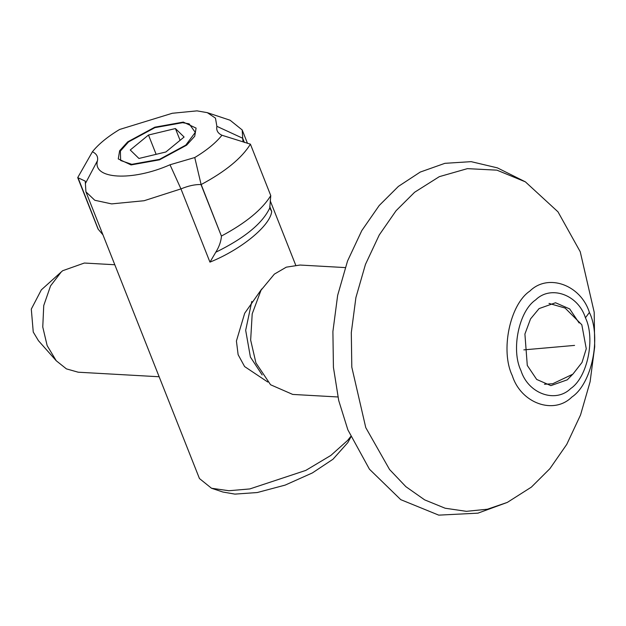 <?xml version="1.0" encoding="UTF-8"?>
<svg xmlns="http://www.w3.org/2000/svg" width="626" height="626" viewBox="0 0 626 626"><rect width="100%" height="100%" fill="white"/><g stroke="black" fill="none" stroke-linecap="round" stroke-linejoin="round"><path stroke-width="0.94" d="M337.907 396.97L292.718 394.427L270.573 384.755L255.924 362.892L250.658 340.098L252.2 313.861L261.011 290.237L274.352 274.125L286.301 267.161L300.01 265.041L345.2 267.584M572.477 374.505L567.305 379.818L550.864 385.639L536.678 379.442L527.288 365.443L524.909 334.034L530.551 318.9L539.096 308.579L555.536 302.757L569.723 308.954L579.105 322.953M585.427 317.773C595.545 338.517 587.47 377.415 570.74 388.511C555.583 403.567 528.211 393.731 520.973 370.623C510.847 349.887 518.923 310.981 535.653 299.885C550.817 284.83 578.189 294.666 585.427 317.773L589.41 312.46C601.516 337.265 591.86 383.793 571.851 397.064C553.713 415.069 520.981 403.308 512.318 375.678C500.213 350.865 509.869 304.338 529.886 291.067C548.016 273.061 580.756 284.822 589.41 312.46M580.239 251.754L594.191 312.194L594.7 346.765L590.107 381.758L580.537 414.968L566.749 444.397L549.91 468.655L531.372 487.122L507.326 502.404L487.419 509.22L466.401 511.332L445.156 508.234L424.671 499.877L405.883 486.676L389.544 469.492L365.764 427.613L351.804 367.165L351.303 332.602L355.897 297.6L365.459 264.391L379.254 234.961L396.086 210.704L414.623 192.245L439.311 176.665L467.411 168.637L496.95 170.162L525.378 181.845L557.985 211.831L580.239 251.754M507.326 502.404L477.943 513.156L438.74 515.135L400.757 499.658L369.426 469.179L347.853 429.812L338.721 400.554L333.423 367.305L332.899 331.553L337.649 295.362L347.54 261.019L361.805 230.587L379.215 205.5L398.386 186.407L420.234 172.072L444.898 163.323L471.159 161.657L497.388 167.862L525.378 181.845M159.153 376.758L78.195 372.204L66.426 368.886L56.246 360.764L47.146 345.599L42.764 327.007L43.742 305.551L50.565 285.871L61.254 271.942L62.694 270.706L84.338 263.037L114.801 264.751M56.246 360.764L38.46 340.708L33.248 332.03L31.3 309.103L41.324 289.869L61.254 271.942M267.795 382.04L244.609 366.57L238.123 354.676L236.417 341.029L244.696 313.25L261.77 288.946M102.954 234.82L98.079 229.069L77.71 177.62L85.238 181.117L85.926 191.822L94.776 200.265L111.608 203.896L144.113 200.727L180.953 188.895C188.473 185.797 195.155 184.349 201.009 184.56L221.455 236.205C220.994 241.581 219.092 246.934 215.759 252.255L209.953 262.13C241.213 249.547 270.236 225.743 271.715 211.486L269.751 207.981L270.768 195.602L250.4 144.152L221.94 135.247C215.86 142.845 206.799 150.271 194.756 157.533L201.11 184.568C225.438 171.54 241.871 158.073 250.4 144.152M221.479 236.018C245.807 222.989 262.239 209.514 270.768 195.602M350.677 436.565L347.633 440.414L330.849 455.431L305.809 470.4L249.813 488.937L228.881 490.729L211.51 488.249L199.444 478.53L85.926 191.822M216.886 126.335L242.716 138.252L244.406 142.509L242.872 140.654L242.184 129.95L230.11 120.239L207.308 112.657L215.461 118.126L216.886 126.335C216.119 130.333 217.801 133.307 221.94 135.247M186.618 145.169L159.52 159.826L131.053 164.928L118.259 158.918L119.629 150.749L127.727 141.852L154.825 127.188L183.301 122.086L196.087 128.103L194.725 136.265L186.618 145.169M194.756 157.533L170.006 164.771C132.094 181.548 92.21 179.302 97.468 160.686C98.235 156.688 96.545 153.714 92.413 151.774C98.485 144.176 107.547 136.742 119.589 129.48L172.314 113.267L196.987 110.865L207.308 112.657M77.71 177.62L92.413 151.774M211.518 488.249L222.919 492.036L234.883 494.11L257.263 492.537L285.159 485.103L312.374 472.935L333.009 459.218L347.837 442.582L350.865 436.987M131.781 164.333L120.638 160.499L120.388 151.054L128.557 141.899L154.896 127.649L182.573 122.688L189.154 123.831L195.289 132.399L185.797 145.122L159.458 159.372L131.781 164.333M184.099 137.031L165.859 151.993L138.933 158.464L130.247 149.99L148.487 135.028L175.421 128.549L184.099 137.031M180.085 140.334L175.421 128.549M156.132 154.332L148.487 135.028M262.169 374.943L250.4 357.047L245.674 330.293L251.809 301.419M523.845 349.871L574.566 345.403M269.751 207.981C262.56 223.349 244.563 238.107 215.759 252.255M77.874 177.33L98.259 229.265M269.759 206.557L271.715 211.486M170.006 164.771L180.953 188.895L209.953 262.13M221.455 236.205L201.071 184.263M97.468 160.686L85.386 183.52M549.002 303.407L565.098 308.047L581.82 324.761L586.265 348.76L582.031 362.431L572.876 374.16L552.711 383.746L544.456 384.262M295.683 265.088L270.189 200.688M247.497 143.377L242.184 129.95"/></g></svg>
